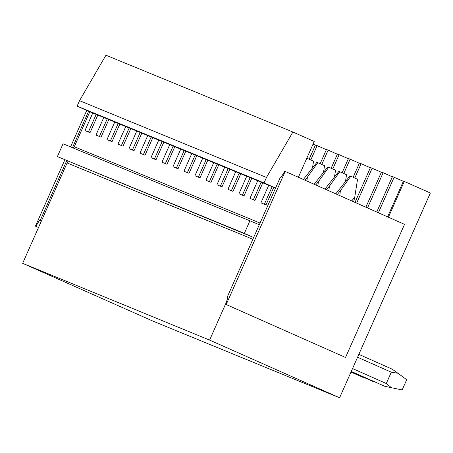 <?xml version="1.0" encoding="UTF-8"?>
<svg xmlns="http://www.w3.org/2000/svg" width="453" height="453" viewBox="0 0 453 453"><rect width="100%" height="100%" fill="white"/><g stroke="black" fill="none" stroke-linecap="round" stroke-linejoin="round"><path stroke-width="0.68" d="M105.945 55.226L79.524 100.679L266.477 177.468L292.898 132.016L105.945 55.226M266.477 177.468L264.059 182.927L77.106 106.138L79.524 100.679M77.106 106.138L89.802 111.772L74.298 146.755L260.056 223.052M275.554 188.069L89.802 111.772M264.059 182.927L275.571 188.035L280.413 177.112L281.058 177.378L284.756 171.234L285.186 171.41L226.206 304.518L225.77 304.342L227.819 297.519L227.174 297.253L253.606 237.604A1.869 1.852 112.3 0 0 253.131 237.298L57.378 156.602L63.046 143.805L258.805 224.501A1.869 1.852 112.3 0 0 259.348 224.648L275.571 188.035M72.888 147.848A1.869 1.852 112.3 0 0 74.298 146.755M249.999 220.594L244.331 233.391L57.378 156.602M244.331 233.391L253.131 237.298M226.449 302.077L209.603 340.095L22.65 263.312L67.118 162.967A1.869 1.852 112.3 0 0 66.178 160.509M22.65 263.312L152.65 320.984L339.603 397.774L209.603 340.095M388.425 217.214L404.28 181.432L430.35 192.995L339.603 397.774M253.606 237.604L259.348 224.648M292.898 132.016L314.229 141.478L298.374 177.259M273.788 187.344L266.002 204.92L260.934 202.836L268.725 185.26M272.151 186.67L264.359 204.246M404.28 181.432L403.447 181.087L387.598 216.845M378.385 212.763L394.121 177.253L392.451 176.568L376.737 212.027M403.351 181.302L394.121 177.253M262.791 182.825L255.005 200.402L249.937 198.323L257.729 180.747M261.154 182.151L253.363 199.728M367.525 207.938L383.125 172.74L381.454 172.055L365.871 207.208M392.355 176.783L383.125 172.74M251.794 178.306L244.008 195.889L238.941 193.805L246.726 176.228M250.158 177.638L242.366 195.215M356.658 203.12L372.128 168.222L370.452 167.536L355.01 202.389M381.358 172.27L372.128 168.222M240.798 173.793L233.006 191.37L227.944 189.286L235.73 171.71M239.161 173.12L231.37 190.696M354.79 178.018L361.126 163.703L359.455 163.018L353.136 177.282M370.361 167.752L361.126 163.703M229.801 169.275L222.01 186.851L216.947 184.773L224.733 167.197M228.159 168.601L220.373 186.177M343.787 173.499L350.129 159.19L348.459 158.499L342.14 172.769M359.365 163.233L350.129 159.19M218.805 164.756L211.013 182.333L205.951 180.254L213.737 162.678M217.163 164.088L209.377 181.664M332.791 168.98L339.133 154.671L337.462 153.986L331.143 168.25M348.363 158.72L339.133 154.671M207.808 160.243L200.016 177.819L194.949 175.736L202.74 158.159M206.166 159.569L198.38 177.146M321.794 164.462L328.136 150.153L326.466 149.467L320.146 163.731M337.366 154.201L328.136 150.153M196.806 155.724L189.02 173.301L183.952 171.223L191.744 153.646M195.169 155.051L187.383 172.627M310.798 159.949L317.14 145.639L315.469 144.949L309.15 159.213M326.37 149.683L317.14 145.639M185.809 151.206L178.023 168.782L172.955 166.704L180.747 149.128M184.173 150.532L176.381 168.108M315.373 145.164L313.046 144.15M174.813 146.693L167.027 164.269L161.959 162.185L169.75 144.609M173.176 146.019L165.385 163.595M163.816 142.174L156.03 159.75L150.962 157.672L158.754 140.09M162.18 141.5L154.388 159.077M152.82 137.655L145.028 155.232L139.966 153.154L147.752 135.577M151.183 136.982L143.391 154.558M141.823 133.137L134.031 150.719L128.969 148.635L136.755 131.059M140.187 132.469L132.395 150.045M130.826 128.624L123.035 146.2L117.973 144.116L125.758 126.54M129.184 127.95L121.398 145.526M119.83 124.105L112.038 141.681L106.976 139.603L114.762 122.027M118.188 123.431L110.402 141.008M108.833 119.586L101.042 137.163L95.974 135.085L103.765 117.508M107.191 118.918L99.405 136.495M97.831 115.073L90.045 132.65L84.977 130.566L92.769 112.99M96.195 114.399L88.409 131.976M285.186 171.41L404.523 224.36L345.543 357.462L226.206 304.518M227.814 297.536L227.174 297.253M345.543 357.462L225.77 304.342M86.733 110.413L70.566 146.897M64.807 159.898L35.442 226.166L38.505 227.525L35.872 226.341L39.57 220.198L40.221 220.464L66.653 160.815M41.404 220.99L40.221 220.464M72.474 147.678L88.618 111.245M41.399 221.007L39.57 220.198M35.872 226.341L35.442 226.166M335.775 193.856L349.903 175.877L357.542 179.235L354.756 197.066L351.743 200.939M337.275 194.518L340.39 190.696L339.807 195.645M340.39 190.696L350.769 176.234M353.708 201.811L354.756 197.066M358.838 354.371L392.202 369.178L397.921 373.249L391.29 372.196L357.57 357.236M351.273 371.437L384.637 386.239L351.256 371.477M397.921 373.249L406.703 379.693L402.162 389.931L391.5 387.734L386.279 383.515L352.553 368.555M384.637 386.239L391.5 387.734M386.279 383.515L391.29 372.196M324.971 189.06L338.906 171.359L346.545 174.722L345.514 181.319M326.494 189.739L329.393 186.177L328.838 190.775M329.393 186.177L339.773 171.715M351.143 371.743L373.64 381.726L351.126 371.783M373.64 381.726L375.039 382.026M314.167 184.269L327.91 166.846L335.548 170.203L334.518 176.8M315.718 184.954L318.397 181.659L317.87 185.911M318.397 181.659L328.776 167.197M351.007 372.043L362.643 377.207L350.99 372.083M362.643 377.207L364.042 377.513M303.363 179.479L316.913 162.327L324.546 165.685L323.516 172.287M304.937 180.175L307.4 177.146L306.902 181.047M307.4 177.146L317.78 162.684M350.871 372.343L351.647 372.689L350.865 372.366M351.647 372.689L353.046 372.995M306.823 158.188L313.55 161.172L312.519 167.769M67.118 162.967L252.87 239.263"/></g></svg>
